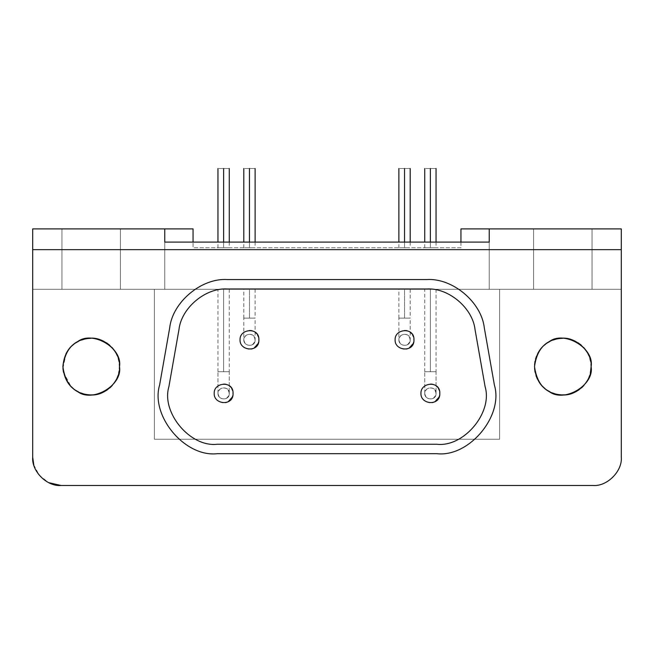 <?xml version="1.0" encoding="UTF-8"?>
<svg xmlns="http://www.w3.org/2000/svg" width="654" height="654" viewBox="0 0 654 654"><rect width="100%" height="100%" fill="white"/><g stroke="black" fill="none" stroke-linecap="round" stroke-linejoin="round"><path stroke-width="0.49" stroke-dasharray="3.27 2.45" d="M592.058 228.9L592.058 289.272L533.574 289.272L533.574 228.9L592.058 228.9L533.574 228.9L533.574 289.272L533.574 228.9L533.574 289.272L592.058 289.272L592.058 228.9L592.058 289.272L592.058 228.9L533.574 228.9L592.058 228.9M249.46 168.528L249.46 168.528C256.76 168.528 256.76 168.528 249.46 168.528C242.168 168.528 242.168 168.528 249.46 168.528L249.46 247.768L249.46 168.528M249.46 242.103L249.46 247.768C256.76 247.768 256.76 247.768 249.46 247.768C256.76 247.768 256.76 247.768 249.46 247.768C242.168 247.768 242.168 247.768 249.46 247.768C242.168 247.768 242.168 247.768 249.46 247.768L249.46 242.103M404.54 168.528L404.54 168.528C411.832 168.528 411.832 168.528 404.54 168.528C397.24 168.528 397.24 168.528 404.54 168.528L404.54 247.768L404.54 168.528M404.54 242.103L404.54 247.768C411.832 247.768 411.832 247.768 404.54 247.768C411.832 247.768 411.832 247.768 404.54 247.768C397.24 247.768 397.24 247.768 404.54 247.768C397.24 247.768 397.24 247.768 404.54 247.768L404.54 242.103M223.619 168.528L223.619 168.528C230.919 168.528 230.919 168.528 223.619 168.528C216.319 168.528 216.319 168.528 223.619 168.528L223.619 247.768L223.619 168.528M223.619 242.103L223.619 247.768C230.919 247.768 230.919 247.768 223.619 247.768C230.919 247.768 230.919 247.768 223.619 247.768C216.319 247.768 216.319 247.768 223.619 247.768C216.319 247.768 216.319 247.768 223.619 247.768L223.619 242.103M430.381 168.528L430.381 168.528C437.681 168.528 437.681 168.528 430.381 168.528C423.081 168.528 423.081 168.528 430.381 168.528L430.381 247.768L430.381 168.528M430.381 242.103L430.381 247.768C437.681 247.768 437.681 247.768 430.381 247.768C437.681 247.768 437.681 247.768 430.381 247.768C423.081 247.768 423.081 247.768 430.381 247.768C423.081 247.768 423.081 247.768 430.381 247.768L430.381 242.103M120.426 228.9L120.426 289.272L61.942 289.272L61.942 228.9L120.426 228.9L61.942 228.9L61.942 289.272L61.942 228.9L61.942 289.272L120.426 289.272L120.426 228.9L120.426 289.272L120.426 228.9L61.942 228.9L120.426 228.9M413.966 339.827C414.603 326.959 394.607 328.373 395.106 339.827C394.607 351.288 414.603 352.702 413.966 339.827M258.894 339.827C259.532 326.959 239.536 328.373 240.034 339.827C239.536 351.288 259.532 352.702 258.894 339.827M439.815 393.406C440.453 380.538 420.457 381.952 420.947 393.406C420.457 404.867 440.453 406.273 439.815 393.406M233.053 393.406C233.691 380.538 213.686 381.952 214.185 393.406C213.686 404.867 233.691 406.273 233.053 393.406M426.719 288.986C448.391 287.556 472.662 307.928 475.025 329.518L485.104 386.678C492.92 412.658 463.735 447.434 436.798 444.246L217.202 444.246C190.265 447.434 161.08 412.658 168.895 386.678L178.975 329.518C181.338 307.928 205.609 287.556 227.281 288.986C205.609 287.556 181.338 307.928 178.975 329.518L168.895 386.678C161.08 412.658 190.265 447.434 217.202 444.246L436.798 444.246C463.735 447.434 492.92 412.658 485.104 386.678L475.025 329.518C472.662 307.928 448.391 287.556 426.719 288.986L227.281 288.986L426.719 288.986M228.336 401.572C223.447 405.701 213.049 399.7 214.185 393.406C213.049 387.111 223.447 381.11 228.336 385.239L229.284 385.86M230.551 387.013L231.688 388.517M232.562 390.397L233.004 392.49M233.028 394.1L232.759 395.744M435.098 401.572C430.209 405.701 419.819 399.7 420.947 393.406C419.819 387.111 430.209 381.11 435.098 385.239L436.046 385.86M437.313 387.013L438.45 388.517M439.325 390.397L439.774 392.49M439.79 394.1L439.521 395.744M254.177 347.993C249.297 352.122 238.898 346.121 240.034 339.827C238.898 333.532 249.297 327.531 254.177 331.66L255.125 332.281M256.393 333.434L257.529 334.946M258.404 336.818L258.853 338.911M258.87 340.53L258.6 342.165M409.257 347.993C404.368 352.122 393.97 346.121 395.106 339.827C393.97 333.532 404.368 327.531 409.257 331.66L410.197 332.281M411.472 333.434L412.609 334.946M413.475 336.818L413.925 338.911M413.941 340.53L413.68 342.165M484.312 327.883C482.35 306.088 456.933 278.408 426.719 279.552L227.281 279.552C205.479 277.697 173.809 297.922 169.688 327.883L159.609 385.043C150.51 412.47 181.411 456.819 217.202 453.68L436.798 453.68C465.386 457.882 503.694 419.745 494.391 385.043L484.312 327.883L494.391 385.043C503.694 419.745 465.386 457.882 436.798 453.68L217.202 453.68C181.411 456.819 150.51 412.47 159.609 385.043L169.688 327.883C173.809 297.922 205.479 277.697 227.281 279.552L426.719 279.552C456.933 278.408 482.35 306.088 484.312 327.883M62.882 366.616C63.986 354.73 68.703 346.563 77.033 342.107C91.691 329.722 122.878 347.732 119.478 366.616C122.878 385.5 91.691 403.51 77.033 391.125C68.703 386.669 63.986 378.502 62.882 366.616M534.522 366.616C535.618 354.73 540.335 346.563 548.665 342.107C563.323 329.722 594.511 347.732 591.118 366.616C594.511 385.5 563.323 403.51 548.665 391.125C540.335 386.669 535.618 378.502 534.522 366.616M61.002 485.472L592.998 485.472C607.002 486.731 622.567 471.174 621.3 457.171L621.3 228.9L460.947 228.9L460.947 247.768L193.053 247.768L193.053 228.9L32.7 228.9L32.7 289.272L154.385 289.272L154.385 439.251L154.385 289.272L499.615 289.272L499.615 439.251L154.385 439.251L499.615 439.251L499.615 289.272L499.615 439.251L154.385 439.251L154.385 289.272L154.385 439.251L499.615 439.251L499.615 289.272L621.3 289.272L621.3 457.171C622.567 471.174 607.002 486.731 592.998 485.472L61.002 485.472C46.998 486.731 31.433 471.174 32.7 457.171L32.7 289.272L32.7 457.171M621.3 249.648L32.7 249.648L621.3 249.648M249.46 318.13L249.46 289.272C256.76 289.272 256.76 289.272 249.46 289.272C256.76 289.272 256.76 289.272 249.46 289.272L249.46 318.13C256.76 318.13 256.76 318.13 249.46 318.13C256.76 318.13 256.76 318.13 249.46 318.13L243.803 318.13L249.46 318.13L249.46 289.272C242.168 289.272 242.168 289.272 249.46 289.272C242.168 289.272 242.168 289.272 249.46 289.272L249.46 318.13L243.803 318.13L255.125 318.13L255.125 339.827C255.501 347.552 243.509 346.702 243.803 339.827L243.803 318.13L243.803 339.827C243.509 332.951 255.501 332.109 255.125 339.827L255.125 318.13L249.46 318.13M255.125 339.827C255.501 347.552 243.509 346.702 243.803 339.827C243.509 346.702 255.501 347.552 255.125 339.827C255.501 332.109 243.509 332.951 243.803 339.827C243.509 332.951 255.501 332.109 255.125 339.827M404.54 318.13L404.54 289.272C411.832 289.272 411.832 289.272 404.54 289.272C411.832 289.272 411.832 289.272 404.54 289.272L404.54 318.13C411.832 318.13 411.832 318.13 404.54 318.13C411.832 318.13 411.832 318.13 404.54 318.13L398.875 318.13L404.54 318.13L404.54 289.272C397.24 289.272 397.24 289.272 404.54 289.272C397.24 289.272 397.24 289.272 404.54 289.272L404.54 318.13L398.875 318.13L410.197 318.13L410.197 339.827C410.581 347.552 398.58 346.702 398.875 339.827L398.875 318.13L398.875 339.827C398.58 332.951 410.581 332.109 410.197 339.827L410.197 318.13L404.54 318.13M410.197 339.827C410.581 347.552 398.58 346.702 398.875 339.827C398.58 346.702 410.581 347.552 410.197 339.827C410.581 332.109 398.58 332.951 398.875 339.827C398.58 332.951 410.581 332.109 410.197 339.827M223.619 371.709L223.619 289.272C230.919 289.272 230.919 289.272 223.619 289.272C230.919 289.272 230.919 289.272 223.619 289.272L223.619 371.709C230.919 371.709 230.919 371.709 223.619 371.709C230.919 371.709 230.919 371.709 223.619 371.709L217.962 371.709L223.619 371.709L223.619 289.272C216.319 289.272 216.319 289.272 223.619 289.272C216.319 289.272 216.319 289.272 223.619 289.272L223.619 371.709L217.962 371.709L229.276 371.709L229.276 393.406C229.66 401.131 217.659 400.281 217.962 393.406L217.962 371.709L217.962 393.406C217.659 386.53 229.66 385.68 229.276 393.406L229.276 371.709L223.619 371.709M229.276 393.406C229.66 401.131 217.659 400.281 217.962 393.406C217.659 400.281 229.66 401.131 229.276 393.406C229.66 385.68 217.659 386.53 217.962 393.406C217.659 386.53 229.66 385.68 229.276 393.406M430.381 371.709L430.381 289.272C437.681 289.272 437.681 289.272 430.381 289.272C437.681 289.272 437.681 289.272 430.381 289.272L430.381 371.709C437.681 371.709 437.681 371.709 430.381 371.709C437.681 371.709 437.681 371.709 430.381 371.709L424.724 371.709L430.381 371.709L430.381 289.272C423.081 289.272 423.081 289.272 430.381 289.272C423.081 289.272 423.081 289.272 430.381 289.272L430.381 371.709L424.724 371.709L436.038 371.709L436.038 393.406C436.422 401.131 424.421 400.281 424.724 393.406L424.724 371.709L424.724 393.406C424.421 386.53 436.422 385.68 436.038 393.406L436.038 371.709L430.381 371.709M436.038 393.406C436.422 401.131 424.421 400.281 424.724 393.406C424.421 400.281 436.422 401.131 436.038 393.406C436.422 385.68 424.421 386.53 424.724 393.406C424.421 386.53 436.422 385.68 436.038 393.406M424.724 393.406C425.746 398.163 428.574 399.798 433.21 398.311C436.823 395.041 436.823 391.771 433.21 388.509C428.574 387.013 425.746 388.648 424.724 393.406M217.962 393.406C218.984 398.163 221.812 399.798 226.447 398.311C230.061 395.041 230.061 391.771 226.447 388.509C221.812 387.013 218.984 388.648 217.962 393.406M398.875 339.827C399.905 344.593 402.733 346.219 407.368 344.732C410.974 341.462 410.974 338.192 407.368 334.93C402.733 333.434 399.905 335.069 398.875 339.827M243.803 339.827C244.825 344.593 247.662 346.219 252.297 344.732C255.902 341.462 255.902 338.192 252.297 334.93C247.662 333.434 244.825 335.069 243.803 339.827M489.241 242.103L164.759 242.103L489.241 242.103L489.241 289.272L164.759 289.272L164.759 242.103L164.759 289.272L489.241 289.272L164.759 289.272L489.241 289.272L489.241 242.103M489.241 228.9L489.241 289.272L489.241 228.9M164.759 228.9L164.759 289.272L164.759 228.9M460.947 242.103L460.947 247.768L193.053 247.768L460.947 247.768L460.947 242.103M430.381 247.768L435.286 247.768L430.381 247.768M223.619 247.768L218.714 247.768L223.619 247.768M404.54 247.768L399.635 247.768L404.54 247.768M249.46 247.768L254.365 247.768L249.46 247.768M590.995 364.049L590.627 361.384M589.949 358.572L588.976 355.817M587.603 352.956L585.951 350.315M583.72 347.544L581.275 345.173M578.071 342.786L574.817 340.987M571.285 339.614L568.081 338.813M564.966 338.404L562.546 338.322M559.423 338.527L556.292 339.083M552.916 340.105L550.153 341.314M547.537 342.802L545.55 344.192M543.793 345.664L542.011 347.438M540.367 349.391L539.043 351.263M537.686 353.61L536.46 356.316M535.552 359.046L535.013 361.335M534.571 364.867L534.571 368.398M535.078 372.232L536.035 375.764M537.416 379.091L538.773 381.544M540.531 384.062L542.567 386.383M545.052 388.639L547.578 390.463M550.12 391.909L552.385 392.923M554.641 393.708L556.889 394.288M559.17 394.681L561.639 394.893M564.999 394.828L568.506 394.337M572.315 393.275L575.577 391.877M578.88 389.915L581.463 387.904M584.006 385.378L585.91 382.966M587.545 380.383L588.747 377.947M589.663 375.568L590.325 373.262M119.363 364.049L118.995 361.384M118.317 358.572L117.336 355.817M115.962 352.956L114.311 350.315M112.087 347.544L109.643 345.173M106.438 342.786L103.177 340.987M99.653 339.614L96.449 338.813M93.326 338.404L90.906 338.322M87.783 338.527L84.652 339.083M81.284 340.105L78.513 341.314M75.897 342.802L73.918 344.192M72.161 345.664L70.379 347.438M68.735 349.391L67.411 351.263M66.046 353.61L62.939 368.398M63.446 372.232L70.934 386.383M73.412 388.639L75.938 390.463M78.488 391.909L80.744 392.923M83.001 393.708L85.257 394.288M87.53 394.681L90.007 394.893M93.367 394.828L96.874 394.337M100.683 393.275L103.945 391.877M107.248 389.915L109.831 387.904M112.374 385.378L114.278 382.966M115.905 380.383L117.115 377.947M118.031 375.568L118.693 373.262M119.142 370.965L119.396 368.815M33.779 464.904L39.265 475.294L48.715 482.66M621.3 289.272L32.7 289.272L32.7 228.9L193.053 228.9L193.053 247.768L460.947 247.768L460.947 228.9L621.3 228.9L621.3 289.272L32.7 289.272L621.3 289.272M249.46 289.272L254.365 289.272L249.46 289.272M404.54 289.272L399.635 289.272L404.54 289.272M223.619 289.272L218.714 289.272L223.619 289.272M430.381 289.272L435.286 289.272L430.381 289.272M120.426 289.272L61.942 289.272L120.426 289.272M592.058 289.272L533.574 289.272L592.058 289.272M255.125 242.103L255.125 247.768M243.803 247.768L243.803 242.103M410.197 242.103L410.197 247.768M398.875 247.768L398.875 242.103M229.276 242.103L229.276 247.768M217.962 247.768L217.962 242.103M436.038 242.103L436.038 247.768M424.724 247.768L424.724 242.103M255.125 289.272L255.125 318.13M243.803 318.13L243.803 289.272M410.197 289.272L410.197 318.13M398.875 318.13L398.875 289.272M229.276 289.272L229.276 371.709M217.962 371.709L217.962 289.272M436.038 289.272L436.038 371.709M424.724 371.709L424.724 289.272"/><path stroke-width="0.98" d="M249.46 168.528C256.76 168.528 256.76 168.528 249.46 168.528L249.46 242.103L249.46 168.528C242.168 168.528 242.168 168.528 249.46 168.528M404.54 168.528C411.832 168.528 411.832 168.528 404.54 168.528L404.54 242.103L404.54 168.528C397.24 168.528 397.24 168.528 404.54 168.528M223.619 168.528C230.919 168.528 230.919 168.528 223.619 168.528L223.619 242.103L223.619 168.528C216.319 168.528 216.319 168.528 223.619 168.528M430.381 168.528C437.681 168.528 437.681 168.528 430.381 168.528L430.381 242.103L430.381 168.528C423.081 168.528 423.081 168.528 430.381 168.528M395.106 339.827C394.607 351.28 414.611 352.702 413.966 339.827C414.603 326.959 394.607 328.373 395.106 339.827C394.607 328.373 414.603 326.959 413.966 339.827C414.603 352.702 394.607 351.288 395.106 339.827M240.034 339.827C239.536 351.28 259.532 352.702 258.894 339.827C259.532 326.959 239.536 328.373 240.034 339.827C239.536 328.373 259.532 326.959 258.894 339.827C259.532 352.702 239.536 351.288 240.034 339.827M420.947 393.406C420.448 404.859 440.453 406.281 439.815 393.406C440.453 380.538 420.457 381.944 420.947 393.406C420.457 381.952 440.453 380.538 439.815 393.406C440.453 406.273 420.457 404.867 420.947 393.406M214.185 393.406C213.686 404.859 233.691 406.281 233.053 393.406C233.691 380.538 213.686 381.944 214.185 393.406C213.686 381.952 233.691 380.538 233.053 393.406C233.691 406.273 213.686 404.867 214.185 393.406M475.025 329.518C472.662 307.928 448.391 287.556 426.719 288.986L227.281 288.986C205.609 287.556 181.338 307.928 178.975 329.518L168.895 386.678C161.08 412.658 190.265 447.434 217.202 444.246L436.798 444.246C463.735 447.434 492.92 412.658 485.104 386.678L475.025 329.518L485.104 386.678C492.92 412.658 463.735 447.434 436.798 444.246L217.202 444.246C190.265 447.434 161.08 412.658 168.895 386.678L178.975 329.518C181.338 307.928 205.609 287.556 227.281 288.986L426.719 288.986C448.391 287.556 472.662 307.928 475.025 329.518M229.284 385.86L230.551 387.013M231.688 388.517L232.562 390.397M233.004 392.49L233.028 394.1M232.759 395.744L232.423 396.782M232.284 397.133L228.336 401.572M436.046 385.86L437.313 387.013M438.45 388.517L439.325 390.397M439.774 392.49L439.79 394.1M439.521 395.744L439.194 396.782M439.047 397.133L435.098 401.572M255.125 332.281L256.393 333.434M257.529 334.946L258.404 336.818M258.853 338.911L258.87 340.53M258.6 342.165L258.273 343.203M258.126 343.554L254.177 347.993M410.197 332.281L411.472 333.434M412.609 334.946L413.475 336.818M413.925 338.911L413.941 340.53M413.68 342.165L413.344 343.203M413.205 343.554L409.257 347.993M426.719 279.552L227.281 279.552C201.448 277.852 172.501 302.14 169.688 327.883L159.609 385.043C150.289 416.018 185.082 457.481 217.202 453.68L436.798 453.68C468.918 457.481 503.711 416.018 494.391 385.043L484.312 327.883C481.499 302.14 452.552 277.852 426.719 279.552C452.552 277.852 481.499 302.14 484.312 327.883L494.391 385.043C503.711 416.018 468.918 457.481 436.798 453.68L217.202 453.68C185.082 457.481 150.289 416.018 159.609 385.043L169.688 327.883C172.501 302.14 201.448 277.852 227.281 279.552L426.719 279.552M119.396 368.815L119.478 366.616C122.878 347.732 91.691 329.722 77.033 342.107C68.703 346.563 63.986 354.73 62.882 366.616C63.986 378.502 68.703 386.669 77.033 391.125C91.691 403.51 122.878 385.5 119.478 366.616C121.015 379.026 106.414 396.577 90.097 394.893C74.474 393.945 65.4 384.519 62.882 366.616C65.179 349.767 73.395 340.415 87.513 338.559C104.223 335.003 121.342 353.274 119.478 366.616L119.363 364.049M590.325 373.262L591.118 366.616C594.511 347.732 563.323 329.722 548.665 342.107C540.335 346.563 535.618 354.73 534.522 366.616C535.618 378.502 540.335 386.669 548.665 391.125C563.323 403.51 594.511 385.5 591.118 366.616C592.655 379.026 578.046 396.577 561.729 394.893C546.106 393.945 537.032 384.519 534.522 366.616C536.82 349.767 545.027 340.415 559.145 338.559C575.855 335.003 592.982 353.274 591.118 366.616L590.995 364.049M32.7 457.171L32.7 228.9L164.759 228.9L164.759 242.103L164.759 228.9L193.053 228.9L193.053 242.103L193.053 228.9L32.7 228.9L32.7 249.648L621.3 249.648L621.3 457.171C622.567 471.174 607.002 486.731 592.998 485.472L61.002 485.472L592.998 485.472C607.002 486.731 622.567 471.174 621.3 457.171L621.3 249.648L32.7 249.648L32.7 457.171C31.433 471.174 46.998 486.731 61.002 485.472C46.998 486.731 31.433 471.174 32.7 457.171L33.779 464.904M164.759 242.103L489.241 242.103L489.241 228.9L460.947 228.9L460.947 242.103L460.947 228.9L489.241 228.9L489.241 242.103L164.759 242.103M621.3 249.648L621.3 228.9L489.241 228.9L621.3 228.9L621.3 249.648M590.627 361.384L589.949 358.572M588.976 355.817L587.603 352.956M585.951 350.315L583.72 347.544M581.275 345.173L578.071 342.786M574.817 340.987L571.285 339.614M568.081 338.813L564.966 338.404M562.546 338.322L559.423 338.527M556.292 339.083L552.916 340.105M550.153 341.314L547.537 342.802M545.55 344.192L543.793 345.664M542.011 347.438L540.367 349.391M539.043 351.263L537.686 353.61M536.46 356.316L535.552 359.046M535.013 361.335L534.571 364.867M534.571 368.398L535.078 372.232M536.035 375.764L537.416 379.091M538.773 381.544L540.531 384.062M542.567 386.383L545.052 388.639M547.578 390.463L550.12 391.909M552.385 392.923L554.641 393.708M556.889 394.288L559.17 394.681M561.639 394.893L564.999 394.828M568.506 394.337L572.315 393.275M575.577 391.877L578.88 389.915M581.463 387.904L584.006 385.378M585.91 382.966L587.545 380.383M588.747 377.947L589.663 375.568M118.995 361.384L118.317 358.572M117.336 355.817L115.962 352.956M114.311 350.315L112.087 347.544M109.643 345.173L106.438 342.786M103.177 340.987L99.653 339.614M96.449 338.813L93.326 338.404M90.906 338.322L87.783 338.527M84.652 339.083L81.284 340.105M78.513 341.314L75.897 342.802M73.918 344.192L72.161 345.664M70.379 347.438L68.735 349.391M67.411 351.263L66.046 353.61M62.939 368.398L63.446 372.232M70.934 386.383L73.412 388.639M75.938 390.463L78.488 391.909M80.744 392.923L83.001 393.708M85.257 394.288L87.53 394.681M90.007 394.893L91.086 394.918M91.184 394.918L93.367 394.828M96.874 394.337L100.683 393.275M103.945 391.877L107.248 389.915M109.831 387.904L112.374 385.378M114.278 382.966L115.905 380.383M117.115 377.947L118.031 375.568M118.693 373.262L119.142 370.965M48.715 482.66L61.002 485.472M255.125 168.528L255.125 242.103M243.803 242.103L243.803 168.528M410.197 168.528L410.197 242.103M398.875 242.103L398.875 168.528M229.276 168.528L229.276 242.103M217.962 242.103L217.962 168.528M436.038 168.528L436.038 242.103M424.724 242.103L424.724 168.528"/></g></svg>
